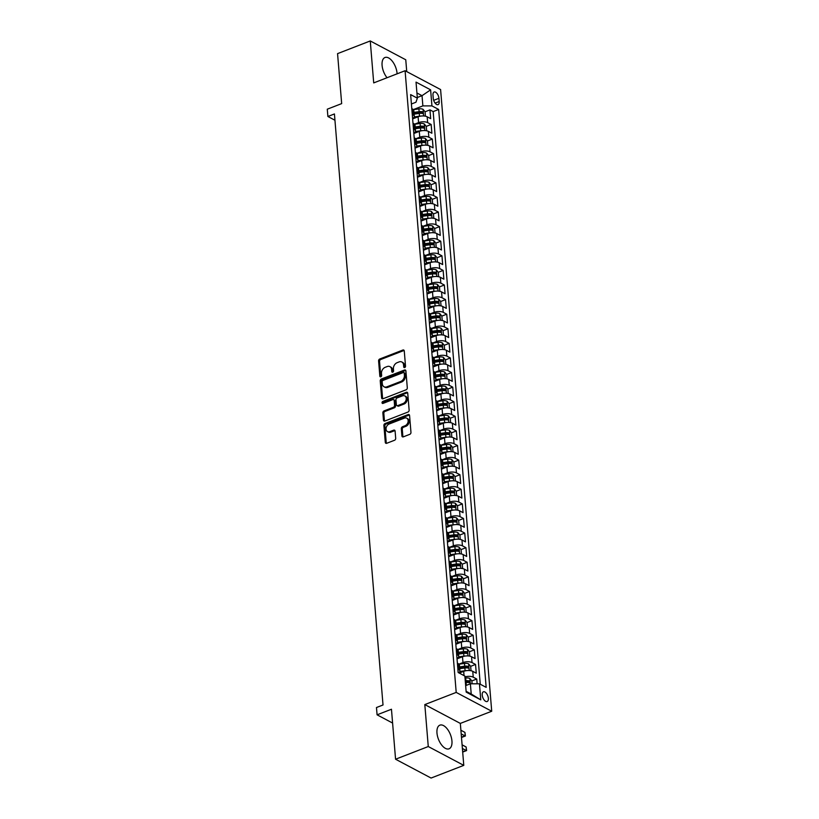 <?xml version="1.0" encoding="UTF-8"?>
<svg xmlns="http://www.w3.org/2000/svg" width="819" height="819" viewBox="0 0 819 819"><rect width="100%" height="100%" fill="white"/><g stroke="black" fill="none" stroke-linecap="round" stroke-linejoin="round"><path stroke-width="1.23" d="M404.699 367.547A1.116 0.829 -62.1 0 0 405.518 366.195L404.269 350.972A1.597 1.188 -62.1 0 0 402.866 350.041L379.76 358.998A1.597 1.188 -62.1 0 0 378.593 360.933L379.842 376.146A1.116 0.829 -62.1 0 0 381.644 375.45L381.48 373.484A5.109 3.798 -62.1 0 1 385.206 367.301L387.131 366.564A5.109 3.798 -62.1 0 1 389.905 366.625A5.109 3.798 -62.1 0 1 391.625 369.553L391.779 371.519A1.116 0.829 -62.1 0 0 393.581 370.823L393.417 368.857A5.109 3.798 -62.1 0 1 397.154 362.674L399.078 361.926A5.109 3.798 -62.1 0 1 401.842 361.998A5.109 3.798 -62.1 0 1 403.562 364.916L403.716 366.892A1.116 0.829 -62.1 0 0 404.699 367.547A1.116 0.829 -62.1 0 1 404.678 367.393L403.716 366.892M451.945 740.949A12.684 6.419 68.8 0 0 447.379 729.084A12.684 6.419 68.8 0 0 439.875 725.153A12.684 6.419 68.8 0 0 436.977 733.015A12.684 6.419 68.8 0 0 441.554 744.88A12.684 6.419 68.8 0 0 449.047 748.812A12.684 6.419 68.8 0 0 451.945 740.949M397.092 73.833A12.684 6.419 68.8 0 0 397.061 73.3A12.684 6.419 68.8 0 0 392.485 61.435A12.684 6.419 68.8 0 0 384.981 57.504A12.684 6.419 68.8 0 0 382.084 65.366A12.684 6.419 68.8 0 0 387.049 77.733M488.359 698.29A5.201 2.631 68.8 0 0 486.476 693.417A5.201 2.631 68.8 0 0 483.405 691.809A5.201 2.631 68.8 0 0 482.217 695.034A5.201 2.631 68.8 0 0 484.09 699.907A5.201 2.631 68.8 0 0 487.172 701.514A5.201 2.631 68.8 0 0 488.359 698.29M401.914 435.913A1.597 1.188 -62.1 0 0 403.317 436.855L409.797 434.336A1.597 1.188 -62.1 0 0 410.964 432.401L409.572 415.499A1.597 1.188 -62.1 0 0 408.169 414.568L385.063 423.536A1.597 1.188 -62.1 0 0 383.896 425.46L385.288 442.362A1.597 1.188 -62.1 0 0 386.691 443.294L394.523 440.264A1.597 1.188 -62.1 0 0 395.69 438.329L395.096 431.101A1.597 1.188 -62.1 0 0 393.693 430.159L389.803 431.664A4.269 3.184 -62.1 0 1 387.489 431.613A4.269 3.184 -62.1 0 1 386.158 427.753A4.269 3.184 -62.1 0 1 389.179 424.007L404.391 418.11A4.269 3.184 -62.1 0 1 406.705 418.161A4.269 3.184 -62.1 0 1 408.036 422.02A4.269 3.184 -62.1 0 1 405.016 425.767L402.487 426.75A1.597 1.188 -62.1 0 0 401.32 428.685L401.914 435.913L402.876 436.425A1.597 1.188 -62.1 0 0 403.009 436.926M406.736 71.601L405.763 59.777L370.26 40.95L337.561 53.634L341.666 103.614L327.283 109.193L327.887 116.493L334.428 113.954L383.016 704.985L376.474 707.524L377.078 714.823L392.598 723.054M428.265 746.539L463.779 765.366L460.329 723.412L424.815 704.586L428.265 746.539L395.567 759.223L391.462 709.244L377.078 714.823M424.815 704.586L456.203 692.413L405.088 70.731L440.602 89.558L491.717 711.24L456.203 692.413M370.26 40.95L373.71 82.903L405.088 70.731M406.132 389.783A1.597 1.188 -62.1 0 0 407.299 387.858L405.907 370.956A1.597 1.188 -62.1 0 0 404.504 370.024L381.398 378.982A1.597 1.188 -62.1 0 0 380.231 380.917L381.623 397.819A1.597 1.188 -62.1 0 0 383.026 398.751L406.132 389.783M407.739 393.233L409.131 410.135A1.597 1.188 -62.1 0 1 407.964 412.059L384.858 421.027A1.597 1.188 -62.1 0 1 383.456 420.086L382.862 412.858A1.597 1.188 -62.1 0 1 384.029 410.923L393.396 407.289A1.597 1.188 -62.1 0 0 394.563 405.364L394.174 400.563A1.597 1.188 -62.1 0 0 392.772 399.631L383.016 403.409A1.116 0.829 -62.1 0 1 382.852 401.402L406.337 392.291A1.597 1.188 -62.1 0 1 407.739 393.233M463.779 765.366L431.081 778.05L395.567 759.223M477.139 683.804L476.74 679.033L471.857 680.927L469.819 678.46A4.31 1.873 175.3 0 0 465.683 678.019L465.028 678.112M464.936 676.904A6.511 2.836 -4.7 0 1 473.239 677.18L472.758 671.334L476.269 673.198L475.542 664.434L470.659 666.338L468.622 663.871A4.31 1.873 175.3 0 0 464.486 663.431L458.988 664.199M458.927 664.148L462.97 662.571A6.511 2.836 -4.7 0 1 472.041 662.581L471.56 656.746L475.061 658.599L474.344 649.846L469.451 651.74M457.729 649.549L461.773 647.983A6.511 2.836 -4.7 0 1 470.843 647.993L470.362 642.147L473.863 644.01L473.147 635.247L468.253 637.151M456.531 634.96L460.575 633.394A6.511 2.836 -4.7 0 1 469.645 633.394L469.164 627.559L472.665 629.412L471.949 620.659L467.055 622.553M455.333 620.362L459.367 618.795A6.511 2.836 -4.7 0 1 468.437 618.806L467.966 612.96L471.468 614.823L470.741 606.07L465.857 607.964L463.82 605.497A4.31 1.873 175.3 0 0 459.684 605.057L454.187 605.825M454.135 605.773L458.169 604.207A6.511 2.836 -4.7 0 1 467.239 604.207L466.758 598.372L470.27 600.225L469.543 591.472L464.66 593.365L462.622 590.898A4.31 1.873 175.3 0 0 458.486 590.458L452.989 591.236M452.927 591.175L456.971 589.608A6.511 2.836 -4.7 0 1 466.042 589.619L465.561 583.773L469.062 585.636L468.345 576.883L463.452 578.777L461.425 576.31A4.31 1.873 175.3 0 0 457.289 575.87L451.791 576.637M451.73 576.586L455.773 575.02A6.511 2.836 -4.7 0 1 464.844 575.02L464.363 569.185L467.864 571.038L467.147 562.284L462.254 564.178L460.227 561.711A4.31 1.873 175.3 0 0 456.091 561.271L450.593 562.049M450.532 561.988L454.576 560.421A6.511 2.836 -4.7 0 1 463.646 560.431L463.165 554.586L466.666 556.449L465.95 547.696L461.056 549.59L459.019 547.123A4.31 1.873 175.3 0 0 454.893 546.683L449.396 547.45M449.334 547.399L453.378 545.833A6.511 2.836 -4.7 0 1 462.438 545.833L461.967 539.997L465.468 541.85L464.742 533.097L459.858 534.991L457.821 532.524A4.31 1.873 175.3 0 0 453.695 532.084L448.188 532.862M448.136 532.8L452.17 531.234A6.511 2.836 -4.7 0 1 461.24 531.244L460.759 525.399L464.271 527.262L463.544 518.509L458.66 520.403L456.623 517.936A4.31 1.873 175.3 0 0 452.487 517.495L446.99 518.263M446.939 518.212L450.972 516.646A6.511 2.836 -4.7 0 1 460.043 516.646L459.561 510.81L463.063 512.663L462.346 503.91L457.452 505.804M445.731 503.613L449.774 502.047A6.511 2.836 -4.7 0 1 458.845 502.057L458.364 496.222L461.865 498.075L461.148 489.322L456.255 491.216M444.533 489.025L448.577 487.459A6.511 2.836 -4.7 0 1 457.647 487.459L457.166 481.623L460.667 483.476L459.95 474.723L455.057 476.617L453.02 474.15A4.31 1.873 175.3 0 0 448.894 473.72L443.396 474.488M443.335 474.426L447.379 472.86A6.511 2.836 -4.7 0 1 456.449 472.87L455.968 467.035L459.469 468.888L458.753 460.135L453.859 462.029L451.822 459.561A4.31 1.873 175.3 0 0 447.696 459.121L442.188 459.899M442.137 459.838L446.171 458.271A6.511 2.836 -4.7 0 1 455.241 458.271L454.76 452.436L458.271 454.289L457.545 445.536L452.661 447.43L450.624 444.963A4.31 1.873 175.3 0 0 446.488 444.533L440.991 445.301M440.939 445.239L444.973 443.673A6.511 2.836 -4.7 0 1 454.043 443.683L453.562 437.848L457.063 439.701L456.347 430.948L451.453 432.841L449.426 430.374A4.31 1.873 175.3 0 0 445.29 429.934L439.793 430.712M439.731 430.651L443.775 429.084A6.511 2.836 -4.7 0 1 452.846 429.084L452.364 423.249L455.866 425.102L455.149 416.349L450.255 418.243L448.228 415.776A4.31 1.873 175.3 0 0 444.093 415.346L438.595 416.113M438.534 416.052L442.577 414.486A6.511 2.836 -4.7 0 1 451.648 414.496L451.167 408.661L454.668 410.514L453.951 401.76L449.058 403.654L447.02 401.187A4.31 1.873 175.3 0 0 442.895 400.747L437.397 401.525M437.336 401.464L441.38 399.897A6.511 2.836 -4.7 0 1 450.45 399.897L449.969 394.062L453.47 395.915L452.753 387.162L447.86 389.056M436.138 386.865L440.172 385.299A6.511 2.836 -4.7 0 1 449.242 385.309L448.761 379.473L452.272 381.326L451.545 372.573L446.662 374.467L444.625 372A4.31 1.873 175.3 0 0 440.489 371.56L434.991 372.338M434.94 372.276L438.974 370.71A6.511 2.836 -4.7 0 1 448.044 370.71L447.563 364.875L451.064 366.738L450.348 357.975L445.454 359.879M433.732 357.678L437.776 356.111A6.511 2.836 -4.7 0 1 446.846 356.122L446.365 350.286L449.866 352.139L449.15 343.386L444.256 345.28M432.534 343.089L436.578 341.523A6.511 2.836 -4.7 0 1 445.649 341.523L445.167 335.688L448.669 337.551L447.952 328.788L443.059 330.692L441.021 328.224A4.31 1.873 175.3 0 0 436.896 327.784L431.398 328.552M431.337 328.491L435.38 326.924A6.511 2.836 -4.7 0 1 444.451 326.935L443.97 321.099L447.471 322.952L446.754 314.199L441.861 316.093L439.823 313.626A4.31 1.873 175.3 0 0 435.698 313.186L430.19 313.964M430.139 313.902L434.172 312.336A6.511 2.836 -4.7 0 1 443.243 312.336L442.762 306.501L446.273 308.364L445.546 299.6L440.663 301.505L438.626 299.037A4.31 1.873 175.3 0 0 434.49 298.597L428.992 299.365M428.941 299.304L432.975 297.737A6.511 2.836 -4.7 0 1 442.045 297.747L441.564 291.912L445.065 293.765L444.348 285.012L439.455 286.906L437.428 284.439A4.31 1.873 175.3 0 0 433.292 283.998L427.794 284.777M427.733 284.715L431.777 283.149A6.511 2.836 -4.7 0 1 440.847 283.149L440.366 277.313L443.867 279.177L443.151 270.413L438.257 272.317L436.23 269.85A4.31 1.873 175.3 0 0 432.094 269.41L426.597 270.178M426.535 270.116L430.579 268.55A6.511 2.836 -4.7 0 1 439.649 268.56L439.168 262.725L442.669 264.578L441.953 255.825L437.059 257.719M425.337 255.528L429.381 253.962A6.511 2.836 -4.7 0 1 438.452 253.962L437.97 248.126L441.472 249.99L440.755 241.226L435.862 243.13L433.824 240.663A4.31 1.873 175.3 0 0 429.699 240.223L424.191 240.991M424.14 240.929L428.173 239.363A6.511 2.836 -4.7 0 1 437.244 239.373L436.762 233.538L440.274 235.391L439.547 226.638L434.664 228.532L432.627 226.064A4.31 1.873 175.3 0 0 428.491 225.624L422.993 226.402M422.942 226.341L426.975 224.775A6.511 2.836 -4.7 0 1 436.046 224.775L435.565 218.939L439.066 220.802L438.349 212.039L433.456 213.943L431.429 211.476A4.31 1.873 175.3 0 0 427.293 211.036L421.795 211.804M421.734 211.742L425.778 210.176A6.511 2.836 -4.7 0 1 434.848 210.186L434.367 204.351L437.868 206.204L437.151 197.451L432.258 199.345M420.536 197.154L424.58 195.587A6.511 2.836 -4.7 0 1 433.65 195.587L433.169 189.752L436.67 191.615L435.954 182.852L431.06 184.756M419.338 182.555L423.382 180.989A6.511 2.836 -4.7 0 1 432.452 180.999L431.971 175.164L435.473 177.017L434.756 168.264L429.862 170.157L427.825 167.69A4.31 1.873 175.3 0 0 423.699 167.25L418.192 168.028M418.14 167.967L422.174 166.4A6.511 2.836 -4.7 0 1 431.244 166.4L430.763 160.565L434.275 162.428L433.548 153.665L428.665 155.569L426.627 153.102A4.31 1.873 175.3 0 0 422.491 152.662L416.994 153.429M416.943 153.368L420.976 151.802A6.511 2.836 -4.7 0 1 430.047 151.812L429.565 145.977L433.077 147.829L432.35 139.076L427.457 140.97L425.43 138.503A4.31 1.873 175.3 0 0 421.294 138.063L415.796 138.841M415.735 138.78L419.778 137.213A6.511 2.836 -4.7 0 1 428.849 137.213L428.368 131.378L431.869 133.241L431.152 124.478L427.651 122.625A6.511 2.836 175.3 0 0 418.581 122.615L414.537 124.181M426.259 126.382L431.152 124.478M472.758 671.334A6.511 2.836 175.3 0 0 463.687 671.334L459.213 673.075M471.56 656.746A6.511 2.836 175.3 0 0 462.489 656.736L457.022 658.855M470.362 642.147A6.511 2.836 175.3 0 0 461.292 642.147L455.825 644.266M469.164 627.559A6.511 2.836 175.3 0 0 460.094 627.549L454.627 629.668M467.966 612.96A6.511 2.836 175.3 0 0 458.896 612.96L453.429 615.079M466.758 598.372A6.511 2.836 175.3 0 0 457.688 598.361L452.221 600.481M465.561 583.773A6.511 2.836 175.3 0 0 456.49 583.773L451.023 585.892M464.363 569.185A6.511 2.836 175.3 0 0 455.292 569.174L449.826 571.304M463.165 554.586A6.511 2.836 175.3 0 0 454.095 554.586L448.628 556.705M461.967 539.997A6.511 2.836 175.3 0 0 452.897 539.987L447.43 542.117M460.759 525.399A6.511 2.836 175.3 0 0 451.689 525.399L446.222 527.518M459.561 510.81A6.511 2.836 175.3 0 0 450.491 510.8L445.024 512.929M458.364 496.222A6.511 2.836 175.3 0 0 449.293 496.212L443.826 498.331M457.166 481.623A6.511 2.836 175.3 0 0 448.095 481.613L442.629 483.742M455.968 467.035A6.511 2.836 175.3 0 0 446.898 467.025L441.431 469.144M454.76 452.436A6.511 2.836 175.3 0 0 445.69 452.426L440.223 454.555M453.562 437.848A6.511 2.836 175.3 0 0 444.492 437.837L439.025 439.957M452.364 423.249A6.511 2.836 175.3 0 0 443.294 423.239L437.827 425.368M451.167 408.661A6.511 2.836 175.3 0 0 442.096 408.65L436.629 410.769M449.969 394.062A6.511 2.836 175.3 0 0 440.898 394.052L435.432 396.181M448.761 379.473A6.511 2.836 175.3 0 0 439.69 379.463L434.224 381.582M447.563 364.875A6.511 2.836 175.3 0 0 438.493 364.875L433.026 366.994M446.365 350.286A6.511 2.836 175.3 0 0 437.295 350.276L431.828 352.395M445.167 335.688A6.511 2.836 175.3 0 0 436.097 335.688L430.63 337.807M443.97 321.099A6.511 2.836 175.3 0 0 434.899 321.089L429.432 323.208M442.762 306.501A6.511 2.836 175.3 0 0 433.691 306.501L428.224 308.62M441.564 291.912A6.511 2.836 175.3 0 0 432.493 291.902L427.027 294.021M440.366 277.313A6.511 2.836 175.3 0 0 431.296 277.313L425.829 279.433M439.168 262.725A6.511 2.836 175.3 0 0 430.098 262.715L424.631 264.834M437.97 248.126A6.511 2.836 175.3 0 0 428.9 248.126L423.433 250.245M436.762 233.538A6.511 2.836 175.3 0 0 427.692 233.528L422.225 235.647M435.565 218.939A6.511 2.836 175.3 0 0 426.494 218.939L421.027 221.058M434.367 204.351A6.511 2.836 175.3 0 0 425.296 204.34L419.83 206.46M433.169 189.752A6.511 2.836 175.3 0 0 424.099 189.752L418.632 191.871M431.971 175.164A6.511 2.836 175.3 0 0 422.901 175.153L417.434 177.273M430.763 160.565A6.511 2.836 175.3 0 0 421.703 160.565L416.236 162.684M429.565 145.977A6.511 2.836 175.3 0 0 420.495 145.966L415.028 148.085M428.368 131.378A6.511 2.836 175.3 0 0 419.297 131.378L413.83 133.497M432.985 95.147L433.251 98.362A5.047 2.549 68.8 0 0 435.063 103.071A5.047 2.549 68.8 0 0 438.052 104.637A5.047 2.549 68.8 0 0 439.199 101.515L438.933 98.3A5.047 2.549 68.8 0 0 437.121 93.581A5.047 2.549 68.8 0 0 434.142 92.025A5.047 2.549 68.8 0 0 432.985 95.147M466.113 691.308L471.222 694.01L470.382 683.793L479.453 683.804L486.169 687.366L438.656 109.459L431.941 105.897L422.87 105.897L413.339 109.592M479.453 683.804L480.773 699.856L466.185 692.116L464.864 676.064L458.149 672.501L410.636 94.605L417.352 98.167L416.032 82.115L430.62 89.844L431.941 105.897M480.251 684.223L433.169 111.589L429.955 109.889L430.671 118.642L427.17 116.789A6.511 2.836 175.3 0 0 418.099 116.779L412.633 118.898M412.602 118.53A6.511 2.836 175.3 0 0 414.312 116.39A6.511 2.836 175.3 0 0 413.063 114.895L412.264 114.476M414.312 116.39L413.83 110.555A6.511 2.836 175.3 0 0 412.581 109.05L411.783 108.63M457.862 669.021L458.65 669.44A6.511 2.836 -4.7 0 1 459.909 670.935A6.511 2.836 -4.7 0 1 458.681 672.788M459.909 670.935L459.428 665.1A6.511 2.836 175.3 0 0 458.169 663.605L457.381 663.185M456.664 654.432L457.452 654.852A6.511 2.836 -4.7 0 1 458.701 656.347A6.511 2.836 -4.7 0 1 456.992 658.486M458.701 656.347L458.231 650.511A6.511 2.836 175.3 0 0 456.971 649.006L456.183 648.587M455.456 639.834L456.255 640.253A6.511 2.836 -4.7 0 1 457.504 641.748A6.511 2.836 -4.7 0 1 455.794 643.888M457.504 641.748L457.022 635.913A6.511 2.836 175.3 0 0 455.773 634.418L454.985 633.998M454.258 625.245L455.057 625.665A6.511 2.836 -4.7 0 1 456.306 627.159A6.511 2.836 -4.7 0 1 454.596 629.299M456.306 627.159L455.825 621.324A6.511 2.836 175.3 0 0 454.576 619.829L453.777 619.399M453.061 610.646L453.849 611.066A6.511 2.836 -4.7 0 1 455.108 612.561A6.511 2.836 -4.7 0 1 453.398 614.7M455.108 612.561L454.627 606.725A6.511 2.836 175.3 0 0 453.378 605.231L452.579 604.811M451.863 596.058L452.651 596.478A6.511 2.836 -4.7 0 1 453.91 597.972A6.511 2.836 -4.7 0 1 452.19 600.112M453.91 597.972L453.429 592.137A6.511 2.836 175.3 0 0 452.17 590.642L451.382 590.212M450.665 581.459L451.453 581.879A6.511 2.836 -4.7 0 1 452.702 583.374A6.511 2.836 -4.7 0 1 450.993 585.513M452.702 583.374L452.231 577.538A6.511 2.836 175.3 0 0 450.972 576.044L450.184 575.624M449.457 566.871L450.255 567.291A6.511 2.836 -4.7 0 1 451.504 568.785A6.511 2.836 -4.7 0 1 449.795 570.925M451.504 568.785L451.023 562.95A6.511 2.836 175.3 0 0 449.774 561.455L448.986 561.035M448.259 552.272L449.058 552.692A6.511 2.836 -4.7 0 1 450.307 554.187A6.511 2.836 -4.7 0 1 448.597 556.326M450.307 554.187L449.826 548.351A6.511 2.836 175.3 0 0 448.577 546.857L447.778 546.437M447.061 537.684L447.85 538.103A6.511 2.836 -4.7 0 1 449.109 539.598A6.511 2.836 -4.7 0 1 447.399 541.738M449.109 539.598L448.628 533.763A6.511 2.836 175.3 0 0 447.379 532.268L446.58 531.848M445.864 523.085L446.652 523.505A6.511 2.836 -4.7 0 1 447.911 524.999A6.511 2.836 -4.7 0 1 446.191 527.149M447.911 524.999L447.43 519.164A6.511 2.836 175.3 0 0 446.171 517.669L445.382 517.25M444.666 508.497L445.454 508.916A6.511 2.836 -4.7 0 1 446.703 510.411A6.511 2.836 -4.7 0 1 444.993 512.551M446.703 510.411L446.232 504.576A6.511 2.836 175.3 0 0 444.973 503.081L444.185 502.661M443.458 493.898L444.256 494.318A6.511 2.836 -4.7 0 1 445.505 495.812A6.511 2.836 -4.7 0 1 443.796 497.962M445.505 495.812L445.024 489.977A6.511 2.836 175.3 0 0 443.775 488.482L442.987 488.063M442.26 479.31L443.059 479.729A6.511 2.836 -4.7 0 1 444.307 481.224A6.511 2.836 -4.7 0 1 442.598 483.364M444.307 481.224L443.826 475.389A6.511 2.836 175.3 0 0 442.577 473.894L441.779 473.474M441.062 464.711L441.851 465.131A6.511 2.836 -4.7 0 1 443.11 466.625A6.511 2.836 -4.7 0 1 441.4 468.775M443.11 466.625L442.629 460.79A6.511 2.836 175.3 0 0 441.38 459.295L440.581 458.875M439.864 450.122L440.653 450.542A6.511 2.836 -4.7 0 1 441.912 452.037A6.511 2.836 -4.7 0 1 440.192 454.176M441.912 452.037L441.431 446.201A6.511 2.836 175.3 0 0 440.172 444.707L439.383 444.287M438.667 435.524L439.455 435.943A6.511 2.836 -4.7 0 1 440.714 437.438A6.511 2.836 -4.7 0 1 438.994 439.588M440.714 437.438L440.233 431.603A6.511 2.836 175.3 0 0 438.974 430.108L438.185 429.688M437.459 420.935L438.257 421.355A6.511 2.836 -4.7 0 1 439.506 422.85A6.511 2.836 -4.7 0 1 437.796 424.989M439.506 422.85L439.025 417.014A6.511 2.836 175.3 0 0 437.776 415.52L436.988 415.1M436.261 406.337L437.059 406.756A6.511 2.836 -4.7 0 1 438.308 408.251A6.511 2.836 -4.7 0 1 436.599 410.401M438.308 408.251L437.827 402.416A6.511 2.836 175.3 0 0 436.578 400.921L435.78 400.501M435.063 391.748L435.851 392.168A6.511 2.836 -4.7 0 1 437.111 393.663A6.511 2.836 -4.7 0 1 435.401 395.802M437.111 393.663L436.629 387.827A6.511 2.836 175.3 0 0 435.38 386.333L434.582 385.913M433.865 377.149L434.654 377.569A6.511 2.836 -4.7 0 1 435.913 379.074A6.511 2.836 -4.7 0 1 434.193 381.214M435.913 379.074L435.432 373.229A6.511 2.836 175.3 0 0 434.172 371.734L433.384 371.314M432.667 362.561L433.456 362.981A6.511 2.836 -4.7 0 1 434.715 364.475A6.511 2.836 -4.7 0 1 432.995 366.615M434.715 364.475L434.234 358.64A6.511 2.836 175.3 0 0 432.975 357.145L432.186 356.726M431.459 347.962L432.258 348.382A6.511 2.836 -4.7 0 1 433.507 349.887A6.511 2.836 -4.7 0 1 431.797 352.027M433.507 349.887L433.026 344.041A6.511 2.836 175.3 0 0 431.777 342.547L430.989 342.127M430.262 333.374L431.06 333.794A6.511 2.836 -4.7 0 1 432.309 335.288A6.511 2.836 -4.7 0 1 430.599 337.428M432.309 335.288L431.828 329.453A6.511 2.836 175.3 0 0 430.579 327.958L429.78 327.539M429.064 318.775L429.852 319.195A6.511 2.836 -4.7 0 1 431.111 320.7A6.511 2.836 -4.7 0 1 429.402 322.84M431.111 320.7L430.63 314.854A6.511 2.836 175.3 0 0 429.381 313.36L428.583 312.94M427.866 304.187L428.654 304.607A6.511 2.836 -4.7 0 1 429.914 306.101A6.511 2.836 -4.7 0 1 428.194 308.241M429.914 306.101L429.432 300.266A6.511 2.836 175.3 0 0 428.173 298.771L427.385 298.351M426.668 289.588L427.457 290.008A6.511 2.836 -4.7 0 1 428.716 291.513A6.511 2.836 -4.7 0 1 426.996 293.652M428.716 291.513L428.235 285.667A6.511 2.836 175.3 0 0 426.975 284.173L426.187 283.753M425.46 275L426.259 275.419A6.511 2.836 -4.7 0 1 427.508 276.914A6.511 2.836 -4.7 0 1 425.798 279.054M427.508 276.914L427.027 271.079A6.511 2.836 175.3 0 0 425.778 269.584L424.989 269.164M424.262 260.401L425.061 260.821A6.511 2.836 -4.7 0 1 426.31 262.326A6.511 2.836 -4.7 0 1 424.6 264.465M426.31 262.326L425.829 256.48A6.511 2.836 175.3 0 0 424.58 254.985L423.781 254.566M423.065 245.813L423.863 246.232A6.511 2.836 -4.7 0 1 425.112 247.727A6.511 2.836 -4.7 0 1 423.403 249.867M425.112 247.727L424.631 241.892A6.511 2.836 175.3 0 0 423.382 240.397L422.584 239.977M421.867 231.214L422.655 231.634A6.511 2.836 -4.7 0 1 423.914 233.139A6.511 2.836 -4.7 0 1 422.194 235.278M423.914 233.139L423.433 227.293A6.511 2.836 175.3 0 0 422.174 225.798L421.386 225.379M420.669 216.625L421.457 217.045A6.511 2.836 -4.7 0 1 422.717 218.54A6.511 2.836 -4.7 0 1 420.997 220.68M422.717 218.54L422.235 212.705A6.511 2.836 175.3 0 0 420.976 211.21L420.188 210.79M419.471 202.027L420.26 202.457A6.511 2.836 -4.7 0 1 421.509 203.951A6.511 2.836 -4.7 0 1 419.799 206.091M421.509 203.951L421.027 198.106A6.511 2.836 175.3 0 0 419.778 196.611L418.99 196.191M418.263 187.438L419.062 187.858A6.511 2.836 -4.7 0 1 420.311 189.353A6.511 2.836 -4.7 0 1 418.601 191.492M420.311 189.353L419.83 183.517A6.511 2.836 175.3 0 0 418.581 182.023L417.782 181.603M417.066 172.85L417.864 173.27A6.511 2.836 -4.7 0 1 419.113 174.764A6.511 2.836 -4.7 0 1 417.403 176.904M419.113 174.764L418.632 168.919A6.511 2.836 175.3 0 0 417.383 167.424L416.584 167.004M415.868 158.251L416.656 158.671A6.511 2.836 -4.7 0 1 417.915 160.166A6.511 2.836 -4.7 0 1 416.206 162.305M417.915 160.166L417.434 154.33A6.511 2.836 175.3 0 0 416.175 152.836L415.387 152.416M414.67 143.663L415.458 144.083A6.511 2.836 -4.7 0 1 416.717 145.577A6.511 2.836 -4.7 0 1 414.998 147.717M416.717 145.577L416.236 139.732A6.511 2.836 175.3 0 0 414.977 138.237L414.189 137.817M413.472 129.064L414.26 129.484A6.511 2.836 -4.7 0 1 415.509 130.979A6.511 2.836 -4.7 0 1 413.8 133.118M415.509 130.979L415.038 125.143A6.511 2.836 175.3 0 0 413.779 123.649L412.991 123.229M428.849 137.213L432.35 139.076M430.047 151.812L433.548 153.665M431.244 166.4L434.756 168.264M432.452 180.999L435.954 182.852M433.65 195.587L437.151 197.451M434.848 210.186L438.349 212.039M436.046 224.775L439.547 226.638M437.244 239.373L440.755 241.226M438.452 253.962L441.953 255.825M439.649 268.56L443.151 270.413M440.847 283.149L444.348 285.012M442.045 297.747L445.546 299.6M443.243 312.336L446.754 314.199M444.451 326.935L447.952 328.788M445.649 341.523L449.15 343.386M446.846 356.122L450.348 357.975M448.044 370.71L451.545 372.573M449.242 385.309L452.753 387.162M450.45 399.897L453.951 401.76M451.648 414.496L455.149 416.349M452.846 429.084L456.347 430.948M454.043 443.683L457.545 445.536M455.241 458.271L458.753 460.135M456.449 472.87L459.95 474.723M457.647 487.459L461.148 489.322M458.845 502.057L462.346 503.91M460.043 516.646L463.544 518.509M461.24 531.244L464.742 533.097M462.438 545.833L465.95 547.696M463.646 560.431L467.147 562.284M464.844 575.02L468.345 576.883M466.042 589.619L469.543 591.472M467.239 604.207L470.741 606.07M468.437 618.806L471.949 620.659M469.645 633.394L473.147 635.247M470.843 647.993L474.344 649.846M472.041 662.581L475.542 664.434M473.239 677.18L476.74 679.033M470.382 683.793L465.653 685.626M422.87 105.897L422.031 95.68L416.922 92.977M417.301 97.512L422.031 95.68L430.62 89.844M411.404 104.003L415.96 102.232L417.352 98.167M460.329 723.412L491.717 711.24M327.887 116.493L334.94 120.229M425.389 116.185L425.071 111.793L429.955 109.889M433.169 111.589L438.656 109.459M480.773 699.856L471.222 694.01M404.678 367.393L404.514 365.428A5.109 3.798 -62.1 0 0 402.805 362.51L401.842 361.998M389.905 366.625L390.868 367.137A5.109 3.798 -62.1 0 1 392.577 370.055L392.741 372.031A1.116 0.829 -62.1 0 0 392.762 372.174M404.125 350.471A1.597 1.188 -62.1 0 0 403.828 350.542L380.722 359.51A1.597 1.188 -62.1 0 0 379.555 361.435L380.804 376.658A1.116 0.829 -62.1 0 0 380.825 376.801M405.774 370.454A1.597 1.188 -62.1 0 0 405.466 370.526L382.36 379.494A1.597 1.188 -62.1 0 0 381.193 381.419L382.586 398.321A1.597 1.188 -62.1 0 0 382.729 398.822M404.238 373.229A1.116 0.829 -62.1 0 0 403.265 372.573L382.975 380.436A1.116 0.829 -62.1 0 0 382.166 381.787L382.33 383.865A5.109 3.798 -62.1 0 0 384.05 386.793A5.109 3.798 -62.1 0 0 386.814 386.855L400.686 381.48A5.109 3.798 -62.1 0 0 404.412 375.307L404.238 373.229L405.2 373.74A1.116 0.829 -62.1 0 0 404.832 373.095L403.869 372.584M384.05 386.793L385.012 387.295A5.109 3.798 -62.1 0 0 387.776 387.367L386.814 386.855M405.2 373.74L405.374 375.808A5.109 3.798 -62.1 0 1 401.638 381.992L387.776 387.367M393.632 399.652L394.594 400.153A1.597 1.188 -62.1 0 1 395.127 401.075L395.526 405.866A1.597 1.188 -62.1 0 1 394.359 407.801L384.991 411.435A1.597 1.188 -62.1 0 0 383.824 413.37L384.418 420.597A1.597 1.188 -62.1 0 0 384.551 421.099M407.606 392.731A1.597 1.188 -62.1 0 0 407.299 392.803L383.804 401.914A1.116 0.829 -62.1 0 0 383.016 403.409M403.122 403.521A4.269 3.184 -62.1 0 0 406.132 399.774A4.269 3.184 -62.1 0 0 404.811 395.915A4.269 3.184 -62.1 0 0 402.498 395.853L397.133 397.932A1.597 1.188 -62.1 0 0 395.966 399.867L396.365 404.668A1.597 1.188 -62.1 0 0 397.768 405.6L403.122 403.521L404.084 404.023A4.269 3.184 -62.1 0 0 407.094 400.276A4.269 3.184 -62.1 0 0 405.763 396.427L404.811 395.915M396.898 405.579L397.86 406.081A1.597 1.188 -62.1 0 0 398.72 406.111L397.768 405.6M404.084 404.023L398.72 406.111M406.705 418.161L407.667 418.673A4.269 3.184 -62.1 0 1 408.988 422.532A4.269 3.184 -62.1 0 1 405.978 426.279L403.439 427.262A1.597 1.188 -62.1 0 0 402.272 429.187L402.876 436.425M387.489 431.613L388.452 432.115A4.269 3.184 -62.1 0 0 390.765 432.176L389.803 431.664M394.953 430.599A1.597 1.188 -62.1 0 0 394.645 430.671L390.765 432.176M409.428 414.998A1.597 1.188 -62.1 0 0 409.131 415.079L386.025 424.037A1.597 1.188 -62.1 0 0 384.858 425.972L386.251 442.874A1.597 1.188 -62.1 0 0 386.384 443.376M425.071 111.793L423.034 109.316A4.31 1.873 175.3 0 0 418.898 108.876L413.4 109.654M420.905 116.083A4.31 1.873 175.3 0 0 419.492 116.175L414.25 116.912M415.97 117.608L413.452 117.956M414.127 114.128L419.267 113.401A4.31 1.873 -4.7 0 1 422.522 113.524L422.379 111.773A4.31 1.873 175.3 0 0 419.123 111.65L413.984 112.377M414.056 113.298L419.471 112.541A2.191 0.952 -4.7 0 1 420.495 112.5L422.379 111.773M426.627 130.764L426.269 126.392L424.232 123.915A4.31 1.873 175.3 0 0 420.096 123.474L414.598 124.242M422.102 130.671A4.31 1.873 175.3 0 0 420.7 130.774L415.448 131.511M417.168 132.197L414.66 132.555M415.325 128.716L420.464 127.999A4.31 1.873 -4.7 0 1 423.72 128.112L423.577 126.361A4.31 1.873 175.3 0 0 420.321 126.249L415.182 126.965M415.264 127.897L420.679 127.129A2.191 0.952 -4.7 0 1 421.693 127.099L423.577 126.361M423.3 145.27A4.31 1.873 175.3 0 0 421.898 145.362L416.646 146.099M418.366 146.796L415.857 147.144M427.794 145.373L427.467 140.981M416.523 143.315L421.672 142.588A4.31 1.873 -4.7 0 1 424.918 142.711L424.774 140.96A4.31 1.873 175.3 0 0 421.519 140.837L416.38 141.564M416.462 142.486L421.877 141.728A2.191 0.952 -4.7 0 1 422.891 141.687L424.774 140.96M424.508 159.859A4.31 1.873 175.3 0 0 423.095 159.961L417.844 160.698M419.563 161.384L417.055 161.742M429.033 159.951L428.665 155.579M417.731 157.903L422.87 157.187A4.31 1.873 -4.7 0 1 426.115 157.299L425.972 155.549A4.31 1.873 175.3 0 0 422.727 155.436L417.588 156.153M417.659 157.084L423.075 156.316A2.191 0.952 -4.7 0 1 424.099 156.286L425.972 155.549M425.706 174.457A4.31 1.873 175.3 0 0 424.293 174.549L419.041 175.286M420.771 175.983L418.253 176.331M430.231 174.549L429.873 170.168M418.929 172.502L424.068 171.775A4.31 1.873 -4.7 0 1 427.323 171.898L427.18 170.147A4.31 1.873 175.3 0 0 423.925 170.024L418.785 170.751M418.857 171.673L424.273 170.915A2.191 0.952 -4.7 0 1 425.296 170.874L427.18 170.147M431.429 189.138L431.07 184.766L429.033 182.289A4.31 1.873 175.3 0 0 424.897 181.849L419.4 182.617M426.904 189.046A4.31 1.873 175.3 0 0 425.491 189.138L420.249 189.885M421.969 190.571L419.451 190.929M420.127 187.09L425.266 186.374A4.31 1.873 -4.7 0 1 428.521 186.486L428.378 184.736A4.31 1.873 175.3 0 0 425.122 184.623L419.983 185.34M420.055 186.271L425.471 185.503A2.191 0.952 -4.7 0 1 426.494 185.473L428.378 184.736M432.627 203.736L432.268 199.355L430.231 196.877A4.31 1.873 175.3 0 0 426.095 196.437L420.597 197.215M428.102 203.644A4.31 1.873 175.3 0 0 426.699 203.736L421.447 204.474M423.167 205.17L420.659 205.518M421.324 201.689L426.464 200.962A4.31 1.873 -4.7 0 1 429.719 201.085L429.576 199.334A4.31 1.873 175.3 0 0 426.32 199.212L421.181 199.938M421.263 200.86L426.679 200.102A2.191 0.952 -4.7 0 1 427.692 200.061L429.576 199.334M429.299 218.233A4.31 1.873 175.3 0 0 427.897 218.325L422.645 219.072M424.365 219.758L421.857 220.116M433.824 218.325L433.466 213.954M422.522 216.277L427.672 215.561A4.31 1.873 -4.7 0 1 430.917 215.673L430.774 213.923A4.31 1.873 175.3 0 0 427.518 213.81L422.379 214.527M422.461 215.458L427.876 214.691A2.191 0.952 -4.7 0 1 428.89 214.66L430.774 213.923M430.507 232.831A4.31 1.873 175.3 0 0 429.095 232.924L423.843 233.661M425.563 234.357L423.054 234.705M435.032 232.924L434.664 228.542M423.73 230.876L428.869 230.149A4.31 1.873 -4.7 0 1 432.115 230.272L431.971 228.521A4.31 1.873 175.3 0 0 428.726 228.399L423.587 229.125M423.658 230.047L429.074 229.289A2.191 0.952 -4.7 0 1 430.098 229.248L431.971 228.521M431.705 247.42A4.31 1.873 175.3 0 0 430.292 247.512L425.041 248.249M426.771 248.945L424.252 249.304M436.189 247.522L435.872 243.13M424.928 245.465L430.067 244.748A4.31 1.873 -4.7 0 1 433.323 244.861L433.179 243.11A4.31 1.873 175.3 0 0 429.924 242.997L424.785 243.714M424.856 244.646L430.272 243.878A2.191 0.952 -4.7 0 1 431.296 243.847L433.179 243.11M437.428 262.111L437.07 257.729L435.022 255.252A4.31 1.873 175.3 0 0 430.896 254.811L425.399 255.589M432.903 262.019A4.31 1.873 175.3 0 0 431.49 262.111L426.249 262.848M427.968 263.544L425.45 263.892M426.126 260.063L431.265 259.336A4.31 1.873 -4.7 0 1 434.52 259.459L434.377 257.709A4.31 1.873 175.3 0 0 431.122 257.586L425.982 258.313M426.054 259.234L431.47 258.476A2.191 0.952 -4.7 0 1 432.493 258.435L434.377 257.709M434.101 276.607A4.31 1.873 175.3 0 0 432.698 276.699L427.446 277.436M429.166 278.132L426.658 278.491M438.626 276.699L438.267 272.317M427.323 274.652L432.463 273.935A4.31 1.873 -4.7 0 1 435.718 274.048L435.575 272.297A4.31 1.873 175.3 0 0 432.319 272.184L427.18 272.901M427.262 273.833L432.678 273.065A2.191 0.952 -4.7 0 1 433.691 273.034L435.575 272.297M435.298 291.206A4.31 1.873 175.3 0 0 433.896 291.298L428.644 292.035M430.364 292.731L427.856 293.079M439.823 291.298L439.465 286.916M428.521 289.25L433.671 288.523A4.31 1.873 -4.7 0 1 436.916 288.646L436.773 286.896A4.31 1.873 175.3 0 0 433.517 286.773L428.378 287.5M428.46 288.421L433.875 287.664A2.191 0.952 -4.7 0 1 434.889 287.623L436.773 286.896M436.507 305.794A4.31 1.873 175.3 0 0 435.094 305.886L429.842 306.623M431.562 307.32L429.054 307.678M441.031 305.886L440.663 301.505M429.729 303.839L434.869 303.122A4.31 1.873 -4.7 0 1 438.114 303.235L437.97 301.484A4.31 1.873 175.3 0 0 434.725 301.372L429.586 302.088M429.658 303.01L435.073 302.252A2.191 0.952 -4.7 0 1 436.087 302.221L437.97 301.484M437.704 320.393A4.31 1.873 175.3 0 0 436.292 320.485L431.04 321.222M432.77 321.918L430.251 322.266M442.229 320.485L441.871 316.103M430.927 318.437L436.066 317.711A4.31 1.873 -4.7 0 1 439.322 317.833L439.168 316.083A4.31 1.873 175.3 0 0 435.923 315.96L430.784 316.687M430.855 317.608L436.271 316.851A2.191 0.952 -4.7 0 1 437.295 316.81L439.168 316.083M438.902 334.981A4.31 1.873 175.3 0 0 437.489 335.073L432.248 335.81M433.968 336.507L431.449 336.865M443.427 335.073L443.069 330.692M432.125 333.026L437.264 332.309A4.31 1.873 -4.7 0 1 440.52 332.422L440.376 330.671A4.31 1.873 175.3 0 0 437.121 330.548L431.982 331.275M432.053 332.197L437.469 331.439A2.191 0.952 -4.7 0 1 438.493 331.398L440.376 330.671M444.625 349.672L444.267 345.29L442.229 342.813A4.31 1.873 175.3 0 0 438.093 342.373L432.596 343.151M440.1 349.58A4.31 1.873 175.3 0 0 438.697 349.672L433.446 350.409M435.165 351.105L432.657 351.453M433.323 347.625L438.462 346.898A4.31 1.873 -4.7 0 1 441.717 347.021L441.574 345.27A4.31 1.873 175.3 0 0 438.319 345.147L433.179 345.874M433.261 346.795L438.677 346.038A2.191 0.952 -4.7 0 1 439.69 345.997L441.574 345.27M445.823 364.26L445.464 359.879L443.427 357.401A4.31 1.873 175.3 0 0 439.291 356.971L433.794 357.739M441.298 364.168A4.31 1.873 175.3 0 0 439.895 364.26L434.643 364.998M436.363 365.694L433.855 366.052M434.52 362.213L439.66 361.496A4.31 1.873 -4.7 0 1 442.915 361.609L442.772 359.858A4.31 1.873 175.3 0 0 439.516 359.736L434.377 360.462M434.459 361.384L439.875 360.626A2.191 0.952 -4.7 0 1 440.888 360.585L442.772 359.858M442.506 378.767A4.31 1.873 175.3 0 0 441.093 378.859L435.841 379.596M437.561 380.292L435.053 380.64M446.99 378.859L446.662 374.478M435.728 376.812L440.868 376.085A4.31 1.873 -4.7 0 1 444.113 376.208L443.97 374.457A4.31 1.873 175.3 0 0 440.724 374.334L435.575 375.051M435.657 375.982L441.072 375.225A2.191 0.952 -4.7 0 1 442.086 375.184L443.97 374.457M448.228 393.448L447.87 389.066L445.823 386.588A4.31 1.873 175.3 0 0 441.697 386.158L436.189 386.926M443.703 393.355A4.31 1.873 175.3 0 0 442.291 393.448L437.039 394.185M438.769 394.881L436.251 395.239M436.926 391.4L442.065 390.673A4.31 1.873 -4.7 0 1 445.321 390.796L445.167 389.045A4.31 1.873 175.3 0 0 441.922 388.923L436.783 389.649M436.855 390.571L442.27 389.813A2.191 0.952 -4.7 0 1 443.294 389.772L445.167 389.045M444.901 407.954A4.31 1.873 175.3 0 0 443.488 408.046L438.247 408.783M439.967 409.48L437.448 409.828M449.426 408.046L449.068 403.665M438.124 405.999L443.263 405.272A4.31 1.873 -4.7 0 1 446.519 405.395L446.375 403.644A4.31 1.873 175.3 0 0 443.12 403.521L437.981 404.238M438.052 405.17L443.468 404.412A2.191 0.952 -4.7 0 1 444.492 404.371L446.375 403.644M446.099 422.543A4.31 1.873 175.3 0 0 444.697 422.635L439.445 423.372M441.165 424.068L438.656 424.426M450.624 422.635L450.266 418.253M439.322 420.587L444.461 419.86A4.31 1.873 -4.7 0 1 447.717 419.983L447.573 418.233A4.31 1.873 175.3 0 0 444.318 418.11L439.179 418.837M439.26 419.758L444.676 419A2.191 0.952 -4.7 0 1 445.69 418.959L447.573 418.233M447.297 437.131A4.31 1.873 175.3 0 0 445.894 437.233L440.642 437.97M442.362 438.667L439.854 439.015M451.822 437.223L451.464 432.852M440.52 435.186L445.659 434.459A4.31 1.873 -4.7 0 1 448.914 434.582L448.771 432.831A4.31 1.873 175.3 0 0 445.516 432.708L440.376 433.425M440.458 434.357L445.874 433.599A2.191 0.952 -4.7 0 1 446.887 433.558L448.771 432.831M448.505 451.73A4.31 1.873 175.3 0 0 447.092 451.822L441.84 452.559M443.56 453.255L441.052 453.613M453.02 451.822L452.661 447.44M441.728 449.774L446.867 449.047A4.31 1.873 -4.7 0 1 450.112 449.17L449.969 447.42A4.31 1.873 175.3 0 0 446.724 447.297L441.574 448.024M441.656 448.945L447.072 448.188A2.191 0.952 -4.7 0 1 448.085 448.147L449.969 447.42M449.703 466.318A4.31 1.873 175.3 0 0 448.29 466.421L443.038 467.158M444.768 467.854L442.25 468.202M454.228 466.41L453.869 462.039M442.925 464.363L448.065 463.646A4.31 1.873 -4.7 0 1 451.32 463.769L451.167 462.018A4.31 1.873 175.3 0 0 447.921 461.896L442.782 462.612M442.854 463.544L448.269 462.786A2.191 0.952 -4.7 0 1 449.293 462.745L451.167 462.018M450.9 480.917A4.31 1.873 175.3 0 0 449.488 481.009L444.246 481.746M445.966 482.442L443.448 482.8M455.384 481.019L455.067 476.627M444.123 478.961L449.262 478.235A4.31 1.873 -4.7 0 1 452.518 478.357L452.375 476.607A4.31 1.873 175.3 0 0 449.119 476.484L443.98 477.211M444.052 478.132L449.467 477.375A2.191 0.952 -4.7 0 1 450.491 477.334L452.375 476.607M456.623 495.597L456.265 491.226L454.228 488.748A4.31 1.873 175.3 0 0 450.092 488.308L444.594 489.076M452.098 495.505A4.31 1.873 175.3 0 0 450.696 495.608L445.444 496.345M447.164 497.041L444.656 497.389M445.321 493.55L450.46 492.833A4.31 1.873 -4.7 0 1 453.716 492.956L453.572 491.205A4.31 1.873 175.3 0 0 450.317 491.083L445.178 491.799M445.249 492.731L450.675 491.973A2.191 0.952 -4.7 0 1 451.689 491.932L453.572 491.205M457.79 510.206L457.463 505.814L455.425 503.337A4.31 1.873 175.3 0 0 451.289 502.907L445.792 503.675M453.296 510.104A4.31 1.873 175.3 0 0 451.893 510.196L446.642 510.933M448.362 511.629L445.853 511.988M446.519 508.149L451.658 507.422A4.31 1.873 -4.7 0 1 454.914 507.545L454.77 505.794A4.31 1.873 175.3 0 0 451.515 505.671L446.375 506.398M446.457 507.319L451.873 506.562A2.191 0.952 -4.7 0 1 452.887 506.521L454.77 505.794M454.494 524.692A4.31 1.873 175.3 0 0 453.091 524.795L447.839 525.532M449.559 526.228L447.051 526.576M459.019 524.784L458.66 520.413M447.727 522.737L452.866 522.02A4.31 1.873 -4.7 0 1 456.111 522.143L455.968 520.393A4.31 1.873 175.3 0 0 452.723 520.27L447.573 520.986M447.655 521.918L453.071 521.15A2.191 0.952 -4.7 0 1 454.084 521.119L455.968 520.393M455.702 539.291A4.31 1.873 175.3 0 0 454.289 539.383L449.037 540.12M450.757 540.816L448.249 541.175M460.227 539.383L459.868 535.002M448.925 537.336L454.064 536.609A4.31 1.873 -4.7 0 1 457.319 536.732L457.166 534.981A4.31 1.873 175.3 0 0 453.921 534.858L448.781 535.585M448.853 536.506L454.269 535.749A2.191 0.952 -4.7 0 1 455.292 535.708L457.166 534.981M456.9 553.879A4.31 1.873 175.3 0 0 455.487 553.982L450.245 554.719M451.965 555.415L449.447 555.763M461.425 553.972L461.066 549.6M450.122 551.924L455.262 551.207A4.31 1.873 -4.7 0 1 458.517 551.33L458.374 549.58A4.31 1.873 175.3 0 0 455.118 549.457L449.979 550.173M450.051 551.105L455.466 550.337A2.191 0.952 -4.7 0 1 456.49 550.307L458.374 549.58M458.097 568.478A4.31 1.873 175.3 0 0 456.695 568.57L451.443 569.307M453.163 570.004L450.655 570.362M462.622 568.57L462.264 564.189M451.32 566.523L456.459 565.796A4.31 1.873 -4.7 0 1 459.715 565.919L459.572 564.168A4.31 1.873 175.3 0 0 456.316 564.045L451.177 564.772M451.249 565.694L456.664 564.936A2.191 0.952 -4.7 0 1 457.688 564.895L459.572 564.168M459.295 583.067A4.31 1.873 175.3 0 0 457.893 583.169L452.641 583.906M454.361 584.602L451.853 584.95M463.82 583.159L463.462 578.787M452.518 581.111L457.657 580.395A4.31 1.873 -4.7 0 1 460.913 580.517L460.769 578.757A4.31 1.873 175.3 0 0 457.514 578.644L452.375 579.361M452.457 580.292L457.872 579.524A2.191 0.952 -4.7 0 1 458.886 579.494L460.769 578.757M460.493 597.665A4.31 1.873 175.3 0 0 459.09 597.757L453.839 598.494M455.559 599.191L453.05 599.549M465.018 597.757L464.66 593.376M453.726 595.71L458.865 594.983A4.31 1.873 -4.7 0 1 462.111 595.106L461.967 593.355A4.31 1.873 175.3 0 0 458.722 593.232L453.572 593.959M453.654 594.881L459.07 594.123A2.191 0.952 -4.7 0 1 460.083 594.082L461.967 593.355M461.701 612.254A4.31 1.873 175.3 0 0 460.288 612.356L455.036 613.093M456.756 613.789L454.248 614.137M466.185 612.356L465.857 607.974M454.924 610.298L460.063 609.582A4.31 1.873 -4.7 0 1 463.308 609.705L463.165 607.944A4.31 1.873 175.3 0 0 459.92 607.831L454.78 608.548M454.852 609.479L460.268 608.712A2.191 0.952 -4.7 0 1 461.292 608.681L463.165 607.944M467.424 626.944L467.065 622.563L465.018 620.085A4.31 1.873 175.3 0 0 460.892 619.645L455.395 620.423M462.899 626.852A4.31 1.873 175.3 0 0 461.486 626.944L456.244 627.682M457.964 628.378L455.446 628.736M456.122 624.897L461.261 624.17A4.31 1.873 -4.7 0 1 464.516 624.293L464.373 622.542A4.31 1.873 175.3 0 0 461.117 622.42L455.978 623.146M456.05 624.068L461.466 623.31A2.191 0.952 -4.7 0 1 462.489 623.269L464.373 622.542M468.622 641.533L468.263 637.162L466.226 634.684A4.31 1.873 175.3 0 0 462.09 634.244L456.592 635.012M464.097 641.441A4.31 1.873 175.3 0 0 462.684 641.543L457.442 642.28M459.162 642.976L456.644 643.324M457.319 639.485L462.459 638.769A4.31 1.873 -4.7 0 1 465.714 638.892L465.571 637.131A4.31 1.873 175.3 0 0 462.315 637.018L457.176 637.735M457.248 638.666L462.663 637.899A2.191 0.952 -4.7 0 1 463.687 637.868L465.571 637.131M469.819 656.132L469.461 651.75L467.424 649.272A4.31 1.873 175.3 0 0 463.288 648.832L457.79 649.61M465.294 656.039A4.31 1.873 175.3 0 0 463.892 656.132L458.64 656.869M460.36 657.565L457.852 657.923M458.517 654.084L463.656 653.357A4.31 1.873 -4.7 0 1 466.912 653.48L466.769 651.729A4.31 1.873 175.3 0 0 463.513 651.607L458.374 652.333M458.456 653.255L463.871 652.497A2.191 0.952 -4.7 0 1 464.885 652.456L466.769 651.729M466.492 670.628A4.31 1.873 175.3 0 0 465.09 670.73L459.838 671.467M461.558 672.164L459.049 672.512M471.017 670.72L470.659 666.349M459.715 668.673L464.864 667.956A4.31 1.873 -4.7 0 1 468.11 668.069L467.966 666.318A4.31 1.873 175.3 0 0 464.721 666.205L459.572 666.922M459.654 667.854L465.069 667.086A2.191 0.952 -4.7 0 1 466.083 667.055L467.966 666.318M461.189 733.896L465.223 736.035L464.926 732.381L460.892 730.241M464.926 732.381L465.407 735.984L461.445 737.028M461.957 737.305L465.407 735.984M466.533 685.288A4.31 1.873 175.3 0 0 466.287 685.319L465.632 685.411M472.092 683.793L471.857 680.937M465.407 682.636L466.062 682.544A4.31 1.873 -4.7 0 1 469.307 682.667L469.164 680.917A4.31 1.873 175.3 0 0 465.919 680.794L465.264 680.886M465.335 681.817L466.267 681.684A2.191 0.952 -4.7 0 1 467.291 681.643L469.164 680.917M462.387 748.484L466.431 750.624L466.124 746.979L462.09 744.84M466.124 746.979L466.605 750.573L462.653 751.627M463.155 751.893L466.605 750.573M464.045 675.634L463.687 671.334M462.97 662.571L462.489 656.736M461.773 647.983L461.292 642.147M460.575 633.394L460.094 627.549M459.367 618.795L458.896 612.96M458.169 604.207L457.688 598.361M456.971 589.608L456.49 583.773M455.773 575.02L455.292 569.174M454.576 560.421L454.095 554.586M453.378 545.833L452.897 539.987M452.17 531.234L451.689 525.399M450.972 516.646L450.491 510.8M449.774 502.047L449.293 496.212M448.577 487.459L448.095 481.613M447.379 472.86L446.898 467.025M446.171 458.271L445.69 452.426M444.973 443.673L444.492 437.837M443.775 429.084L443.294 423.239M442.577 414.486L442.096 408.65M441.38 399.897L440.898 394.052M440.172 385.299L439.69 379.463M438.974 370.71L438.493 364.875M437.776 356.111L437.295 350.276M436.578 341.523L436.097 335.688M435.38 326.924L434.899 321.089M434.172 312.336L433.691 306.501M432.975 297.737L432.493 291.902M431.777 283.149L431.296 277.313M430.579 268.55L430.098 262.715M429.381 253.962L428.9 248.126M428.173 239.363L427.692 233.528M426.975 224.775L426.494 218.939M425.778 210.176L425.296 204.34M424.58 195.587L424.099 189.752M423.382 180.989L422.901 175.153M422.174 166.4L421.703 160.565M420.976 151.802L420.495 145.966M419.778 137.213L419.297 131.378M418.581 122.615L418.099 116.779M413.063 114.895L412.581 109.05M458.65 669.44L458.169 663.605M457.452 654.852L456.971 649.006M456.255 640.253L455.773 634.418M455.057 625.665L454.576 619.829M453.849 611.066L453.378 605.231M452.651 596.478L452.17 590.642M451.453 581.879L450.972 576.044M450.255 567.291L449.774 561.455M449.058 552.692L448.577 546.857M447.85 538.103L447.379 532.268M446.652 523.505L446.171 517.669M445.454 508.916L444.973 503.081M444.256 494.318L443.775 488.482M443.059 479.729L442.577 473.894M441.851 465.131L441.38 459.295M440.653 450.542L440.172 444.707M439.455 435.943L438.974 430.108M438.257 421.355L437.776 415.52M437.059 406.756L436.578 400.921M435.851 392.168L435.38 386.333M434.654 377.569L434.172 371.734M433.456 362.981L432.975 357.145M432.258 348.382L431.777 342.547M431.06 333.794L430.579 327.958M429.852 319.195L429.381 313.36M428.654 304.607L428.173 298.771M427.457 290.008L426.975 284.173M426.259 275.419L425.778 269.584M425.061 260.821L424.58 254.985M423.863 246.232L423.382 240.397M422.655 231.634L422.174 225.798M421.457 217.045L420.976 211.21M420.26 202.457L419.778 196.611M419.062 187.858L418.581 182.023M417.864 173.27L417.383 167.424M416.656 158.671L416.175 152.836M415.458 144.083L414.977 138.237M414.26 129.484L413.779 123.649M427.651 122.625L427.17 116.789M433.661 100.348L438.933 98.3M435.094 103.112L439.199 101.515M404.514 365.428L403.562 364.916M392.741 372.031L391.779 371.519M392.577 370.055L391.625 369.553M380.804 376.658L379.842 376.146M379.555 361.435L378.593 360.933M380.722 359.51L379.76 358.998M403.828 350.542L402.866 350.041M382.586 398.321L381.623 397.819M381.193 381.419L380.231 380.917M382.36 379.494L381.398 378.982M405.466 370.526L404.504 370.024M401.638 381.992L400.686 381.48M405.374 375.808L404.412 375.307M384.418 420.597L383.456 420.086M383.824 413.37L382.862 412.858M384.991 411.435L384.029 410.923M394.359 407.801L393.396 407.289M395.526 405.866L394.563 405.364M395.127 401.075L394.174 400.563M383.804 401.914L382.852 401.402M407.299 392.803L406.337 392.291M402.272 429.187L401.32 428.685M403.439 427.262L402.487 426.75M405.978 426.279L405.016 425.767M394.645 430.671L393.693 430.159M386.251 442.874L385.288 442.362M384.858 425.972L383.896 425.46M386.025 424.037L385.063 423.536M409.131 415.079L408.169 414.568M423.618 115.96L423.085 109.377M419.123 111.65L418.898 108.876M419.492 116.175L419.267 113.401M424.826 130.559L424.283 123.976M420.321 126.249L420.096 123.474M420.7 130.774L420.464 127.999M426.023 145.147L425.481 138.565M421.519 140.837L421.294 138.063M421.898 145.362L421.672 142.588M427.221 159.736L426.679 153.163M422.727 155.436L422.491 152.662M423.095 159.961L422.87 157.187M428.419 174.334L427.876 167.752M423.925 170.024L423.699 167.25M424.293 174.549L424.068 171.775M429.617 188.923L429.084 182.35M425.122 184.623L424.897 181.849M425.491 189.138L425.266 186.374M430.825 203.522L430.282 196.939M426.32 199.212L426.095 196.437M426.699 203.736L426.464 200.962M432.022 218.11L431.48 211.537M427.518 213.81L427.293 211.036M427.897 218.325L427.672 215.561M433.22 232.709L432.678 226.126M428.726 228.399L428.491 225.624M429.095 232.924L428.869 230.149M434.418 247.297L433.875 240.725M429.924 242.997L429.699 240.223M430.292 247.512L430.067 244.748M435.616 261.896L435.084 255.313M431.122 257.586L430.896 254.811M431.49 262.111L431.265 259.336M436.824 276.484L436.281 269.912M432.319 272.184L432.094 269.41M432.698 276.699L432.463 273.935M438.022 291.083L437.479 284.5M433.517 286.773L433.292 283.998M433.896 291.298L433.671 288.523M439.219 305.671L438.677 299.099M434.725 301.372L434.49 298.597M435.094 305.886L434.869 303.122M440.417 320.27L439.875 313.687M435.923 315.96L435.698 313.186M436.292 320.485L436.066 317.711M441.615 334.858L441.083 328.286M437.121 330.548L436.896 327.784M437.489 335.073L437.264 332.309M442.823 349.457L442.28 342.874M438.319 345.147L438.093 342.373M438.697 349.672L438.462 346.898M444.021 364.046L443.478 357.473M439.516 359.736L439.291 356.971M439.895 364.26L439.66 361.496M445.219 378.644L444.676 372.061M440.724 374.334L440.489 371.56M441.093 378.859L440.868 376.085M446.416 393.233L445.874 386.65M441.922 388.923L441.697 386.158M442.291 393.448L442.065 390.673M447.614 407.831L447.072 401.249M443.12 403.521L442.895 400.747M443.488 408.046L443.263 405.272M448.822 422.42L448.28 415.837M444.318 418.11L444.093 415.346M444.697 422.635L444.461 419.86M450.02 437.018L449.477 430.436M445.516 432.708L445.29 429.934M445.894 437.233L445.659 434.459M451.218 451.607L450.675 445.024M446.724 447.297L446.488 444.533M447.092 451.822L446.867 449.047M452.416 466.206L451.873 459.623M447.921 461.896L447.696 459.121M448.29 466.421L448.065 463.646M453.613 480.794L453.071 474.211M449.119 476.484L448.894 473.72M449.488 481.009L449.262 478.235M454.821 495.393L454.279 488.81M450.317 491.083L450.092 488.308M450.696 495.608L450.46 492.833M456.019 509.981L455.477 503.398M451.515 505.671L451.289 502.907M451.893 510.196L451.658 507.422M457.217 524.58L456.674 517.997M452.723 520.27L452.487 517.495M453.091 524.795L452.866 522.02M458.415 539.168L457.872 532.585M453.921 534.858L453.695 532.084M454.289 539.383L454.064 536.609M459.613 553.767L459.07 547.184M455.118 549.457L454.893 546.683M455.487 553.982L455.262 551.207M460.821 568.355L460.278 561.773M456.316 564.045L456.091 561.271M456.695 568.57L456.459 565.796M462.018 582.954L461.476 576.371M457.514 578.644L457.289 575.87M457.893 583.169L457.657 580.395M463.216 597.542L462.674 590.96M458.722 593.232L458.486 590.458M459.09 597.757L458.865 594.983M464.414 612.141L463.871 605.558M459.92 607.831L459.684 605.057M460.288 612.356L460.063 609.582M465.612 626.73L465.069 620.147M461.117 622.42L460.892 619.645M461.486 626.944L461.261 624.17M466.81 641.328L466.277 634.745M462.315 637.018L462.09 634.244M462.684 641.543L462.459 638.769M468.018 655.917L467.475 649.334M463.513 651.607L463.288 648.832M463.892 656.132L463.656 653.357M469.215 670.515L468.673 663.933M464.721 666.205L464.486 663.431M465.09 670.73L464.864 667.956M470.311 683.824L469.871 678.521M465.919 680.794L465.683 678.019M466.287 685.319L466.062 682.544"/></g></svg>
